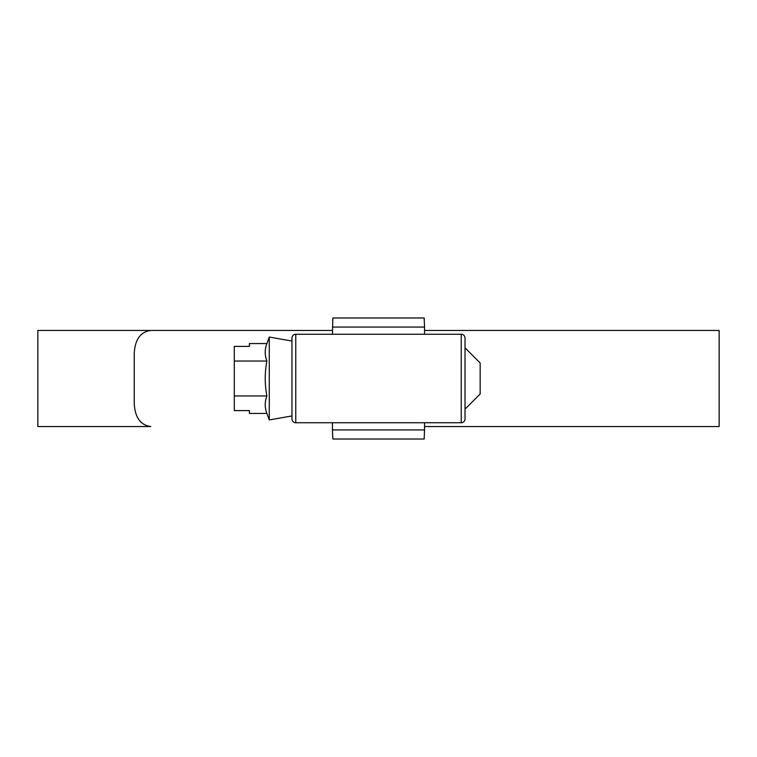 <?xml version="1.0" encoding="UTF-8"?>
<svg xmlns="http://www.w3.org/2000/svg" width="757" height="757" viewBox="0 0 757 757"><rect width="100%" height="100%" fill="white"/><g stroke="black" fill="none" stroke-linecap="round" stroke-linejoin="round"><path stroke-width="1.14" d="M465.025 347.86L480.156 362.991L480.156 394.009L465.025 409.14M291.975 415.943L269.284 419.946L266.909 413.445L249.422 413.445L249.422 410.606L234.292 410.606L234.292 361.032L266.909 361.032C264.666 355.203 264.666 349.384 266.909 343.555L269.284 337.054L291.975 341.057M269.284 419.946L269.284 337.054M234.292 361.032L234.292 346.394L249.422 346.394L249.422 343.555L266.909 343.555M266.909 413.445C264.666 407.616 264.666 401.797 266.909 395.968C264.676 384.196 264.676 372.558 266.909 361.032M234.292 395.968L266.909 395.968M424.554 426.541L719.15 426.541L719.15 330.459L424.554 330.459M37.85 426.541L37.85 330.459L332.446 330.459L150.832 330.459C140.632 331.784 135.106 339.344 134.254 353.159L134.254 403.841C135.087 417.618 140.613 425.188 150.832 426.541L37.85 426.541M461.24 422.756A3.785 3.785 0 0 0 465.025 418.971L465.025 338.029A3.785 3.785 0 0 0 461.24 334.244L295.76 334.244A3.785 3.785 0 0 0 291.975 338.029L291.975 418.971A3.785 3.785 0 0 0 295.76 422.756L461.24 422.756L461.24 334.244M291.975 416.019L291.975 416.7M424.554 429.938L424.157 439.022L332.843 439.022L332.446 429.938L424.554 429.938L424.554 422.756M332.446 334.244L332.843 317.978L424.157 317.978L424.554 327.062L332.446 327.062M424.554 334.244L424.554 327.062M332.446 429.938L332.446 422.756M465.025 340.3L465.025 338.672M295.76 334.244L295.76 422.756"/></g></svg>
